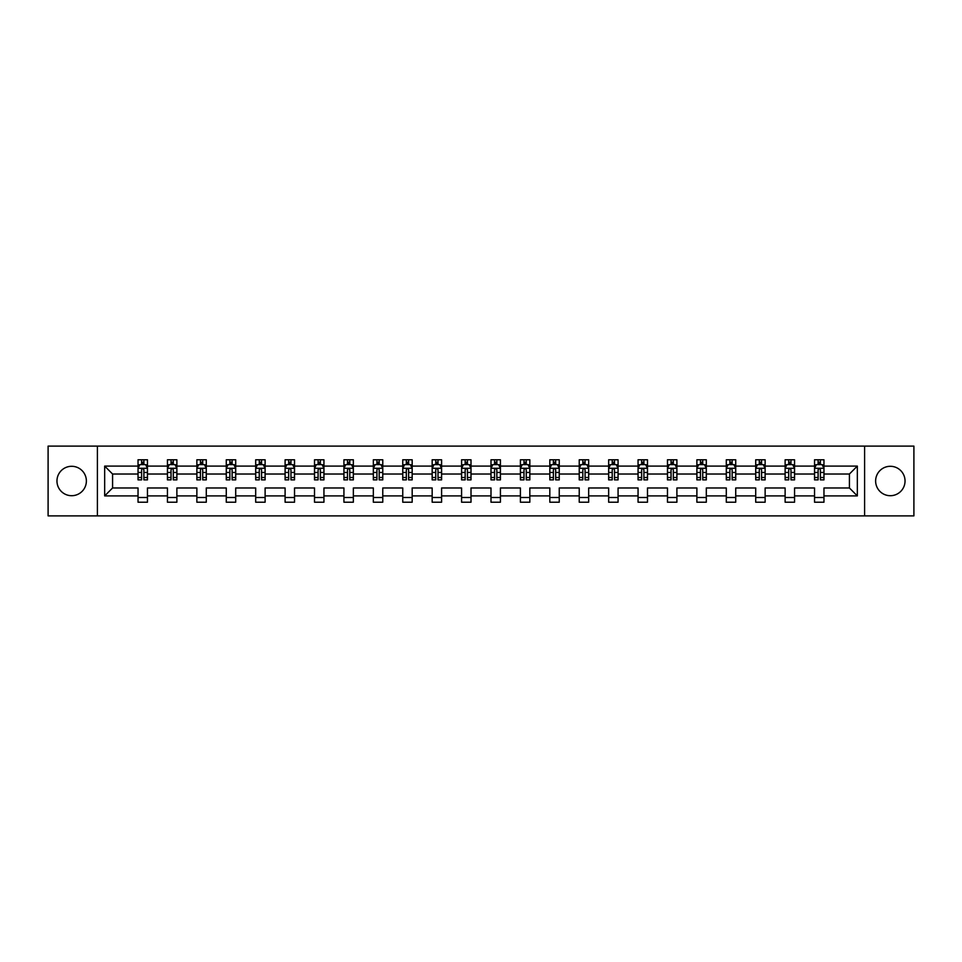 <?xml version="1.0" encoding="UTF-8"?>
<svg xmlns="http://www.w3.org/2000/svg" width="962" height="962" viewBox="0 0 962 962"><rect width="100%" height="100%" fill="white"/><g stroke="black" fill="none" stroke-linecap="round" stroke-linejoin="round"><path stroke-width="1.44" d="M890.331 466.293A14.707 14.707 0 0 0 875.624 481A14.707 14.707 0 0 0 890.331 495.707A14.707 14.707 0 0 0 905.038 481A14.707 14.707 0 0 0 890.331 466.293M71.669 466.293A14.707 14.707 0 0 0 56.962 481A14.707 14.707 0 0 0 71.669 495.707A14.707 14.707 0 0 0 86.376 481A14.707 14.707 0 0 0 71.669 466.293M864.597 515.885L913.9 515.885L913.9 446.115L864.597 446.115L864.597 515.885L97.402 515.885L97.402 446.115L48.1 446.115L48.1 515.885L97.402 515.885M823.965 495.899L823.965 487.974L849.422 487.974L857.334 495.899L823.965 495.899L823.965 502.212L814.537 502.212L814.537 495.899L794.552 495.899L794.552 502.212L785.124 502.212L785.124 495.899L765.139 495.899L765.139 502.212L755.711 502.212L755.711 495.899L735.726 495.899L735.726 502.212L726.298 502.212L726.298 495.899L706.312 495.899L706.312 502.212L696.885 502.212L696.885 495.899L676.899 495.899L676.899 502.212L667.472 502.212L667.472 495.899L647.486 495.899L647.486 502.212L638.059 502.212L638.059 495.899L618.073 495.899L618.073 502.212L608.645 502.212L608.645 495.899L588.66 495.899L588.66 502.212L579.232 502.212L579.232 495.899L559.247 495.899L559.247 502.212L549.819 502.212L549.819 495.899L529.834 495.899L529.834 502.212L520.406 502.212L520.406 495.899L500.42 495.899L500.42 502.212L490.993 502.212L490.993 495.899L471.007 495.899L471.007 502.212L461.58 502.212L461.58 495.899L441.594 495.899L441.594 502.212L432.166 502.212L432.166 495.899L412.181 495.899L412.181 502.212L402.753 502.212L402.753 495.899L382.768 495.899L382.768 502.212L373.34 502.212L373.34 495.899L353.355 495.899L353.355 502.212L343.927 502.212L343.927 495.899L323.941 495.899L323.941 502.212L314.514 502.212L314.514 495.899L294.528 495.899L294.528 502.212L285.101 502.212L285.101 495.899L265.115 495.899L265.115 502.212L255.688 502.212L255.688 495.899L235.702 495.899L235.702 502.212L226.274 502.212L226.274 495.899L206.289 495.899L206.289 502.212L196.861 502.212L196.861 495.899L176.876 495.899L176.876 502.212L167.448 502.212L167.448 495.899L147.463 495.899L147.463 502.212L138.035 502.212L138.035 495.899L104.666 495.899L104.666 466.101L138.035 466.101L138.035 459.788L147.463 459.788L147.463 466.101L167.448 466.101L167.448 459.788L176.876 459.788L176.876 466.101L196.861 466.101L196.861 459.788L206.289 459.788L206.289 466.101L226.274 466.101L226.274 459.788L235.702 459.788L235.702 466.101L255.688 466.101L255.688 459.788L265.115 459.788L265.115 466.101L285.101 466.101L285.101 459.788L294.528 459.788L294.528 466.101L314.514 466.101L314.514 459.788L323.941 459.788L323.941 466.101L343.927 466.101L343.927 459.788L353.355 459.788L353.355 466.101L373.34 466.101L373.34 459.788L382.768 459.788L382.768 466.101L402.753 466.101L402.753 459.788L412.181 459.788L412.181 466.101L432.166 466.101L432.166 459.788L441.594 459.788L441.594 466.101L461.58 466.101L461.58 459.788L471.007 459.788L471.007 466.101L490.993 466.101L490.993 459.788L500.42 459.788L500.42 466.101L520.406 466.101L520.406 459.788L529.834 459.788L529.834 466.101L549.819 466.101L549.819 459.788L559.247 459.788L559.247 466.101L579.232 466.101L579.232 459.788L588.66 459.788L588.66 466.101L608.645 466.101L608.645 459.788L618.073 459.788L618.073 466.101L638.059 466.101L638.059 459.788L647.486 459.788L647.486 466.101L667.472 466.101L667.472 459.788L676.899 459.788L676.899 466.101L696.885 466.101L696.885 459.788L706.312 459.788L706.312 466.101L726.298 466.101L726.298 459.788L735.726 459.788L735.726 466.101L755.711 466.101L755.711 459.788L765.139 459.788L765.139 466.101L785.124 466.101L785.124 459.788L794.552 459.788L794.552 466.101L814.537 466.101L814.537 459.788L823.965 459.788L823.965 466.101L857.334 466.101L857.334 495.899M864.597 446.115L97.402 446.115M814.537 466.101L814.537 474.025L794.552 474.025L794.552 466.101M794.552 495.899L794.552 487.974L814.537 487.974L814.537 495.899M785.124 466.101L785.124 474.025L765.139 474.025L765.139 466.101M765.139 495.899L765.139 487.974L785.124 487.974L785.124 495.899M755.711 466.101L755.711 474.025L735.726 474.025L735.726 466.101M735.726 495.899L735.726 487.974L755.711 487.974L755.711 495.899M726.298 466.101L726.298 474.025L706.312 474.025L706.312 466.101M706.312 495.899L706.312 487.974L726.298 487.974L726.298 495.899M696.885 466.101L696.885 474.025L676.899 474.025L676.899 466.101M676.899 495.899L676.899 487.974L696.885 487.974L696.885 495.899M667.472 466.101L667.472 474.025L647.486 474.025L647.486 466.101M647.486 495.899L647.486 487.974L667.472 487.974L667.472 495.899M638.059 466.101L638.059 474.025L618.073 474.025L618.073 466.101M618.073 495.899L618.073 487.974L638.059 487.974L638.059 495.899M608.645 466.101L608.645 474.025L588.66 474.025L588.66 466.101M588.66 495.899L588.66 487.974L608.645 487.974L608.645 495.899M579.232 466.101L579.232 474.025L559.247 474.025L559.247 466.101M559.247 495.899L559.247 487.974L579.232 487.974L579.232 495.899M549.819 466.101L549.819 474.025L529.834 474.025L529.834 466.101M529.834 495.899L529.834 487.974L549.819 487.974L549.819 495.899M520.406 466.101L520.406 474.025L500.42 474.025L500.42 466.101M500.42 495.899L500.42 487.974L520.406 487.974L520.406 495.899M490.993 466.101L490.993 474.025L471.007 474.025L471.007 466.101M471.007 495.899L471.007 487.974L490.993 487.974L490.993 495.899M461.58 466.101L461.58 474.025L441.594 474.025L441.594 466.101M441.594 495.899L441.594 487.974L461.58 487.974L461.58 495.899M432.166 466.101L432.166 474.025L412.181 474.025L412.181 466.101M412.181 495.899L412.181 487.974L432.166 487.974L432.166 495.899M402.753 466.101L402.753 474.025L382.768 474.025L382.768 466.101M382.768 495.899L382.768 487.974L402.753 487.974L402.753 495.899M373.34 466.101L373.34 474.025L353.355 474.025L353.355 466.101M353.355 495.899L353.355 487.974L373.34 487.974L373.34 495.899M343.927 466.101L343.927 474.025L323.941 474.025L323.941 466.101M323.941 495.899L323.941 487.974L343.927 487.974L343.927 495.899M314.514 466.101L314.514 474.025L294.528 474.025L294.528 466.101M294.528 495.899L294.528 487.974L314.514 487.974L314.514 495.899M285.101 466.101L285.101 474.025L265.115 474.025L265.115 466.101M265.115 495.899L265.115 487.974L285.101 487.974L285.101 495.899M255.688 466.101L255.688 474.025L235.702 474.025L235.702 466.101M235.702 495.899L235.702 487.974L255.688 487.974L255.688 495.899M226.274 466.101L226.274 474.025L206.289 474.025L206.289 466.101M206.289 495.899L206.289 487.974L226.274 487.974L226.274 495.899M196.861 466.101L196.861 474.025L176.876 474.025L176.876 466.101M176.876 495.899L176.876 487.974L196.861 487.974L196.861 495.899M167.448 466.101L167.448 474.025L147.463 474.025L147.463 466.101M147.463 495.899L147.463 487.974L167.448 487.974L167.448 495.899M138.035 466.101L138.035 474.025L112.578 474.025L112.578 487.974L138.035 487.974L138.035 495.899M104.666 466.101L112.578 474.025M849.422 487.974L849.422 474.025L823.965 474.025L823.965 466.101M818.121 464.502L820.382 464.502M788.708 464.502L790.968 464.502M759.295 464.502L761.555 464.502M729.881 464.502L732.142 464.502M700.468 464.502L702.729 464.502M671.055 464.502L673.316 464.502M641.642 464.502L643.903 464.502M612.229 464.502L614.49 464.502M582.816 464.502L585.076 464.502M553.403 464.502L555.663 464.502M523.989 464.502L526.25 464.502M494.576 464.502L496.837 464.502M465.163 464.502L467.424 464.502M435.75 464.502L438.011 464.502M406.337 464.502L408.597 464.502M376.924 464.502L379.184 464.502M347.51 464.502L349.771 464.502M318.097 464.502L320.358 464.502M288.684 464.502L290.945 464.502M259.271 464.502L261.532 464.502M229.858 464.502L232.119 464.502M200.445 464.502L202.705 464.502M171.032 464.502L173.292 464.502M141.618 464.502L143.879 464.502M138.035 497.498L147.463 497.498M167.448 497.498L176.876 497.498M196.861 497.498L206.289 497.498M226.274 497.498L235.702 497.498M255.688 497.498L265.115 497.498M285.101 497.498L294.528 497.498M314.514 497.498L323.941 497.498M343.927 497.498L353.355 497.498M373.34 497.498L382.768 497.498M402.753 497.498L412.181 497.498M432.166 497.498L441.594 497.498M461.58 497.498L471.007 497.498M490.993 497.498L500.42 497.498M520.406 497.498L529.834 497.498M549.819 497.498L559.247 497.498M579.232 497.498L588.66 497.498M608.645 497.498L618.073 497.498M638.059 497.498L647.486 497.498M667.472 497.498L676.899 497.498M696.885 497.498L706.312 497.498M726.298 497.498L735.726 497.498M755.711 497.498L765.139 497.498M785.124 497.498L794.552 497.498M814.537 497.498L823.965 497.498M112.578 487.974L104.666 495.899M857.334 466.101L849.422 474.025M143.879 462.241L141.618 462.241M139.803 464.826L138.035 464.826L138.035 459.788L141.618 459.788L138.035 459.788M138.035 477.501L138.035 479.87L141.618 479.87L141.618 477.501L138.035 477.501L138.035 474.025M147.463 474.025L147.463 479.87L143.879 479.87L143.879 469.781C143.134 468.326 142.376 468.326 141.618 469.781L141.618 477.501M145.695 464.826L147.463 464.826L147.463 459.788L143.879 459.788L147.463 459.788M147.463 468.362L145.575 464.598L139.923 464.598L138.035 468.362M141.618 464.598L141.618 459.788M143.879 459.788L143.879 464.598M173.292 462.241L171.032 462.241M169.216 464.826L167.448 464.826L167.448 459.788L171.032 459.788L167.448 459.788M167.448 477.501L167.448 479.87L171.032 479.87L171.032 477.501L167.448 477.501L167.448 474.025M176.876 474.025L176.876 479.87L173.292 479.87L173.292 469.781C172.547 468.326 171.789 468.326 171.032 469.781L171.032 477.501M175.108 464.826L176.876 464.826L176.876 459.788L173.292 459.788L176.876 459.788M176.876 468.362L174.988 464.598L169.336 464.598L167.448 468.362M171.032 464.598L171.032 459.788M173.292 459.788L173.292 464.598M202.705 462.241L200.445 462.241M198.629 464.826L196.861 464.826L196.861 459.788L200.445 459.788L196.861 459.788M196.861 477.501L196.861 479.87L200.445 479.87L200.445 477.501L196.861 477.501L196.861 474.025M206.289 474.025L206.289 479.87L202.705 479.87L202.705 469.781C201.96 468.326 201.202 468.326 200.445 469.781L200.445 477.501M204.521 464.826L206.289 464.826L206.289 459.788L202.705 459.788L206.289 459.788M206.289 468.362L204.401 464.598L198.749 464.598L196.861 468.362M200.445 464.598L200.445 459.788M202.705 459.788L202.705 464.598M232.119 462.241L229.858 462.241M228.042 464.826L226.274 464.826L226.274 459.788L229.858 459.788L226.274 459.788M226.274 477.501L226.274 479.87L229.858 479.87L229.858 477.501L226.274 477.501L226.274 474.025M235.702 474.025L235.702 479.87L232.119 479.87L232.119 469.781C231.373 468.326 230.615 468.326 229.858 469.781L229.858 477.501M233.934 464.826L235.702 464.826L235.702 459.788L232.119 459.788L235.702 459.788M235.702 468.362L233.814 464.598L228.162 464.598L226.274 468.362M229.858 464.598L229.858 459.788M232.119 459.788L232.119 464.598M261.532 462.241L259.271 462.241M257.455 464.826L255.688 464.826L255.688 459.788L259.271 459.788L255.688 459.788M255.688 477.501L255.688 479.87L259.271 479.87L259.271 477.501L255.688 477.501L255.688 474.025M265.115 474.025L265.115 479.87L261.532 479.87L261.532 469.781C260.774 468.326 260.029 468.326 259.271 469.781L259.271 477.501M263.347 464.826L265.115 464.826L265.115 459.788L261.532 459.788L265.115 459.788M265.115 468.362L263.227 464.598L257.575 464.598L255.688 468.362M259.271 464.598L259.271 459.788M261.532 459.788L261.532 464.598M290.945 462.241L288.684 462.241M286.868 464.826L285.101 464.826L285.101 459.788L288.684 459.788L285.101 459.788M285.101 477.501L285.101 479.87L288.684 479.87L288.684 477.501L285.101 477.501L285.101 474.025M294.528 474.025L294.528 479.87L290.945 479.87L290.945 469.781C290.187 468.326 289.442 468.326 288.684 469.781L288.684 477.501M292.761 464.826L294.528 464.826L294.528 459.788L290.945 459.788L294.528 459.788M294.528 468.362L292.64 464.598L286.989 464.598L285.101 468.362M288.684 464.598L288.684 459.788M290.945 459.788L290.945 464.598M320.358 462.241L318.097 462.241M316.282 464.826L314.514 464.826L314.514 459.788L318.097 459.788L314.514 459.788M314.514 477.501L314.514 479.87L318.097 479.87L318.097 477.501L314.514 477.501L314.514 474.025M323.941 474.025L323.941 479.87L320.358 479.87L320.358 469.781C319.6 468.326 318.855 468.326 318.097 469.781L318.097 477.501M322.174 464.826L323.941 464.826L323.941 459.788L320.358 459.788L323.941 459.788M323.941 468.362L322.054 464.598L316.402 464.598L314.514 468.362M318.097 464.598L318.097 459.788M320.358 459.788L320.358 464.598M349.771 462.241L347.51 462.241M345.695 464.826L343.927 464.826L343.927 459.788L347.51 459.788L343.927 459.788M343.927 477.501L343.927 479.87L347.51 479.87L347.51 477.501L343.927 477.501L343.927 474.025M353.355 474.025L353.355 479.87L349.771 479.87L349.771 469.781C349.014 468.326 348.268 468.326 347.51 469.781L347.51 477.501M351.587 464.826L353.355 464.826L353.355 459.788L349.771 459.788L353.355 459.788M353.355 468.362L351.467 464.598L345.815 464.598L343.927 468.362M347.51 464.598L347.51 459.788M349.771 459.788L349.771 464.598M379.184 462.241L376.924 462.241M375.108 464.826L373.34 464.826L373.34 459.788L376.924 459.788L373.34 459.788M373.34 477.501L373.34 479.87L376.924 479.87L376.924 477.501L373.34 477.501L373.34 474.025M382.768 474.025L382.768 479.87L379.184 479.87L379.184 469.781C378.427 468.326 377.681 468.326 376.924 469.781L376.924 477.501M381 464.826L382.768 464.826L382.768 459.788L379.184 459.788L382.768 459.788M382.768 468.362L380.88 464.598L375.228 464.598L373.34 468.362M376.924 464.598L376.924 459.788M379.184 459.788L379.184 464.598M408.597 462.241L406.337 462.241M404.521 464.826L402.753 464.826L402.753 459.788L406.337 459.788L402.753 459.788M402.753 477.501L402.753 479.87L406.337 479.87L406.337 477.501L402.753 477.501L402.753 474.025M412.181 474.025L412.181 479.87L408.597 479.87L408.597 469.781C407.84 468.326 407.094 468.326 406.337 469.781L406.337 477.501M410.413 464.826L412.181 464.826L412.181 459.788L408.597 459.788L412.181 459.788M412.181 468.362L410.293 464.598L404.641 464.598L402.753 468.362M406.337 464.598L406.337 459.788M408.597 459.788L408.597 464.598M438.011 462.241L435.75 462.241M433.934 464.826L432.166 464.826L432.166 459.788L435.75 459.788L432.166 459.788M432.166 477.501L432.166 479.87L435.75 479.87L435.75 477.501L432.166 477.501L432.166 474.025M441.594 474.025L441.594 479.87L438.011 479.87L438.011 469.781C437.253 468.326 436.507 468.326 435.75 469.781L435.75 477.501M439.826 464.826L441.594 464.826L441.594 459.788L438.011 459.788L441.594 459.788M441.594 468.362L439.706 464.598L434.054 464.598L432.166 468.362M435.75 464.598L435.75 459.788M438.011 459.788L438.011 464.598M467.424 462.241L465.163 462.241M463.347 464.826L461.58 464.826L461.58 459.788L465.163 459.788L461.58 459.788M461.58 477.501L461.58 479.87L465.163 479.87L465.163 477.501L461.58 477.501L461.58 474.025M471.007 474.025L471.007 479.87L467.424 479.87L467.424 469.781C466.666 468.326 465.921 468.326 465.163 469.781L465.163 477.501M469.24 464.826L471.007 464.826L471.007 459.788L467.424 459.788L471.007 459.788M471.007 468.362L469.119 464.598L463.468 464.598L461.58 468.362M465.163 464.598L465.163 459.788M467.424 459.788L467.424 464.598M496.837 462.241L494.576 462.241M492.76 464.826L490.993 464.826L490.993 459.788L494.576 459.788L490.993 459.788M490.993 477.501L490.993 479.87L494.576 479.87L494.576 477.501L490.993 477.501L490.993 474.025M500.42 474.025L500.42 479.87L496.837 479.87L496.837 469.781C496.079 468.326 495.334 468.326 494.576 469.781L494.576 477.501M498.653 464.826L500.42 464.826L500.42 459.788L496.837 459.788L500.42 459.788M500.42 468.362L498.532 464.598L492.881 464.598L490.993 468.362M494.576 464.598L494.576 459.788M496.837 459.788L496.837 464.598M526.25 462.241L523.989 462.241M522.174 464.826L520.406 464.826L520.406 459.788L523.989 459.788L520.406 459.788M520.406 477.501L520.406 479.87L523.989 479.87L523.989 477.501L520.406 477.501L520.406 474.025M529.834 474.025L529.834 479.87L526.25 479.87L526.25 469.781C525.492 468.326 524.747 468.326 523.989 469.781L523.989 477.501M528.066 464.826L529.834 464.826L529.834 459.788L526.25 459.788L529.834 459.788M529.834 468.362L527.946 464.598L522.294 464.598L520.406 468.362M523.989 464.598L523.989 459.788M526.25 459.788L526.25 464.598M555.663 462.241L553.403 462.241M551.587 464.826L549.819 464.826L549.819 459.788L553.403 459.788L549.819 459.788M549.819 477.501L549.819 479.87L553.403 479.87L553.403 477.501L549.819 477.501L549.819 474.025M559.247 474.025L559.247 479.87L555.663 479.87L555.663 469.781C554.906 468.326 554.16 468.326 553.403 469.781L553.403 477.501M557.479 464.826L559.247 464.826L559.247 459.788L555.663 459.788L559.247 459.788M559.247 468.362L557.359 464.598L551.707 464.598L549.819 468.362M553.403 464.598L553.403 459.788M555.663 459.788L555.663 464.598M585.076 462.241L582.816 462.241M581 464.826L579.232 464.826L579.232 459.788L582.816 459.788L579.232 459.788M579.232 477.501L579.232 479.87L582.816 479.87L582.816 477.501L579.232 477.501L579.232 474.025M588.66 474.025L588.66 479.87L585.076 479.87L585.076 469.781C584.319 468.326 583.573 468.326 582.816 469.781L582.816 477.501M586.892 464.826L588.66 464.826L588.66 459.788L585.076 459.788L588.66 459.788M588.66 468.362L586.772 464.598L581.12 464.598L579.232 468.362M582.816 464.598L582.816 459.788M585.076 459.788L585.076 464.598M614.49 462.241L612.229 462.241M610.413 464.826L608.645 464.826L608.645 459.788L612.229 459.788L608.645 459.788M608.645 477.501L608.645 479.87L612.229 479.87L612.229 477.501L608.645 477.501L608.645 474.025M618.073 474.025L618.073 479.87L614.49 479.87L614.49 469.781C613.732 468.326 612.986 468.326 612.229 469.781L612.229 477.501M616.305 464.826L618.073 464.826L618.073 459.788L614.49 459.788L618.073 459.788M618.073 468.362L616.185 464.598L610.533 464.598L608.645 468.362M612.229 464.598L612.229 459.788M614.49 459.788L614.49 464.598M643.903 462.241L641.642 462.241M639.826 464.826L638.059 464.826L638.059 459.788L641.642 459.788L638.059 459.788M638.059 477.501L638.059 479.87L641.642 479.87L641.642 477.501L638.059 477.501L638.059 474.025M647.486 474.025L647.486 479.87L643.903 479.87L643.903 469.781C643.145 468.326 642.4 468.326 641.642 469.781L641.642 477.501M645.718 464.826L647.486 464.826L647.486 459.788L643.903 459.788L647.486 459.788M647.486 468.362L645.598 464.598L639.946 464.598L638.059 468.362M641.642 464.598L641.642 459.788M643.903 459.788L643.903 464.598M673.316 462.241L671.055 462.241M669.239 464.826L667.472 464.826L667.472 459.788L671.055 459.788L667.472 459.788M667.472 477.501L667.472 479.87L671.055 479.87L671.055 477.501L667.472 477.501L667.472 474.025M676.899 474.025L676.899 479.87L673.316 479.87L673.316 469.781C672.558 468.326 671.813 468.326 671.055 469.781L671.055 477.501M675.132 464.826L676.899 464.826L676.899 459.788L673.316 459.788L676.899 459.788M676.899 468.362L675.011 464.598L669.36 464.598L667.472 468.362M671.055 464.598L671.055 459.788M673.316 459.788L673.316 464.598M702.729 462.241L700.468 462.241M698.652 464.826L696.885 464.826L696.885 459.788L700.468 459.788L696.885 459.788M696.885 477.501L696.885 479.87L700.468 479.87L700.468 477.501L696.885 477.501L696.885 474.025M706.312 474.025L706.312 479.87L702.729 479.87L702.729 469.781C701.971 468.326 701.226 468.326 700.468 469.781L700.468 477.501M704.545 464.826L706.312 464.826L706.312 459.788L702.729 459.788L706.312 459.788M706.312 468.362L704.424 464.598L698.773 464.598L696.885 468.362M700.468 464.598L700.468 459.788M702.729 459.788L702.729 464.598M732.142 462.241L729.881 462.241M728.066 464.826L726.298 464.826L726.298 459.788L729.881 459.788L726.298 459.788M726.298 477.501L726.298 479.87L729.881 479.87L729.881 477.501L726.298 477.501L726.298 474.025M735.726 474.025L735.726 479.87L732.142 479.87L732.142 469.781C731.385 468.326 730.639 468.326 729.881 469.781L729.881 477.501M733.958 464.826L735.726 464.826L735.726 459.788L732.142 459.788L735.726 459.788M735.726 468.362L733.838 464.598L728.186 464.598L726.298 468.362M729.881 464.598L729.881 459.788M732.142 459.788L732.142 464.598M761.555 462.241L759.295 462.241M757.479 464.826L755.711 464.826L755.711 459.788L759.295 459.788L755.711 459.788M755.711 477.501L755.711 479.87L759.295 479.87L759.295 477.501L755.711 477.501L755.711 474.025M765.139 474.025L765.139 479.87L761.555 479.87L761.555 469.781C760.798 468.326 760.052 468.326 759.295 469.781L759.295 477.501M763.371 464.826L765.139 464.826L765.139 459.788L761.555 459.788L765.139 459.788M765.139 468.362L763.251 464.598L757.599 464.598L755.711 468.362M759.295 464.598L759.295 459.788M761.555 459.788L761.555 464.598M790.968 462.241L788.708 462.241M786.892 464.826L785.124 464.826L785.124 459.788L788.708 459.788L785.124 459.788M785.124 477.501L785.124 479.87L788.708 479.87L788.708 477.501L785.124 477.501L785.124 474.025M794.552 474.025L794.552 479.87L790.968 479.87L790.968 469.781C790.211 468.326 789.465 468.326 788.708 469.781L788.708 477.501M792.784 464.826L794.552 464.826L794.552 459.788L790.968 459.788L794.552 459.788M794.552 468.362L792.664 464.598L787.012 464.598L785.124 468.362M788.708 464.598L788.708 459.788M790.968 459.788L790.968 464.598M820.382 462.241L818.121 462.241M816.305 464.826L814.537 464.826L814.537 459.788L818.121 459.788L814.537 459.788M814.537 477.501L814.537 479.87L818.121 479.87L818.121 477.501L814.537 477.501L814.537 474.025M823.965 474.025L823.965 479.87L820.382 479.87L820.382 469.781C819.624 468.326 818.878 468.326 818.121 469.781L818.121 477.501M822.197 464.826L823.965 464.826L823.965 459.788L820.382 459.788L823.965 459.788M823.965 468.362L822.077 464.598L816.425 464.598L814.537 468.362M818.121 464.598L818.121 459.788M820.382 459.788L820.382 464.598M147.414 468.278L138.083 468.278M147.463 477.501L143.879 477.501M141.618 472.45L138.035 472.45M147.463 472.45L143.879 472.45M143.879 463.443L141.618 463.443M176.828 468.278L167.496 468.278M176.876 477.501L173.292 477.501M171.032 472.45L167.448 472.45M176.876 472.45L173.292 472.45M173.292 463.443L171.032 463.443M206.241 468.278L196.909 468.278M206.289 477.501L202.705 477.501M200.445 472.45L196.861 472.45M206.289 472.45L202.705 472.45M202.705 463.443L200.445 463.443M235.654 468.278L226.323 468.278M235.702 477.501L232.119 477.501M229.858 472.45L226.274 472.45M235.702 472.45L232.119 472.45M232.119 463.443L229.858 463.443M265.067 468.278L255.736 468.278M265.115 477.501L261.532 477.501M259.271 472.45L255.688 472.45M265.115 472.45L261.532 472.45M261.532 463.443L259.271 463.443M294.48 468.278L285.149 468.278M294.528 477.501L290.945 477.501M288.684 472.45L285.101 472.45M294.528 472.45L290.945 472.45M290.945 463.443L288.684 463.443M323.893 468.278L314.562 468.278M323.941 477.501L320.358 477.501M318.097 472.45L314.514 472.45M323.941 472.45L320.358 472.45M320.358 463.443L318.097 463.443M353.307 468.278L343.975 468.278M353.355 477.501L349.771 477.501M347.51 472.45L343.927 472.45M353.355 472.45L349.771 472.45M349.771 463.443L347.51 463.443M382.72 468.278L373.388 468.278M382.768 477.501L379.184 477.501M376.924 472.45L373.34 472.45M382.768 472.45L379.184 472.45M379.184 463.443L376.924 463.443M412.133 468.278L402.801 468.278M412.181 477.501L408.597 477.501M406.337 472.45L402.753 472.45M412.181 472.45L408.597 472.45M408.597 463.443L406.337 463.443M441.546 468.278L432.215 468.278M441.594 477.501L438.011 477.501M435.75 472.45L432.166 472.45M441.594 472.45L438.011 472.45M438.011 463.443L435.75 463.443M470.959 468.278L461.628 468.278M471.007 477.501L467.424 477.501M465.163 472.45L461.58 472.45M471.007 472.45L467.424 472.45M467.424 463.443L465.163 463.443M500.372 468.278L491.041 468.278M500.42 477.501L496.837 477.501M494.576 472.45L490.993 472.45M500.42 472.45L496.837 472.45M496.837 463.443L494.576 463.443M529.785 468.278L520.454 468.278M529.834 477.501L526.25 477.501M523.989 472.45L520.406 472.45M529.834 472.45L526.25 472.45M526.25 463.443L523.989 463.443M559.199 468.278L549.867 468.278M559.247 477.501L555.663 477.501M553.403 472.45L549.819 472.45M559.247 472.45L555.663 472.45M555.663 463.443L553.403 463.443M588.612 468.278L579.28 468.278M588.66 477.501L585.076 477.501M582.816 472.45L579.232 472.45M588.66 472.45L585.076 472.45M585.076 463.443L582.816 463.443M618.025 468.278L608.693 468.278M618.073 477.501L614.49 477.501M612.229 472.45L608.645 472.45M618.073 472.45L614.49 472.45M614.49 463.443L612.229 463.443M647.438 468.278L638.107 468.278M647.486 477.501L643.903 477.501M641.642 472.45L638.059 472.45M647.486 472.45L643.903 472.45M643.903 463.443L641.642 463.443M676.851 468.278L667.52 468.278M676.899 477.501L673.316 477.501M671.055 472.45L667.472 472.45M676.899 472.45L673.316 472.45M673.316 463.443L671.055 463.443M706.264 468.278L696.933 468.278M706.312 477.501L702.729 477.501M700.468 472.45L696.885 472.45M706.312 472.45L702.729 472.45M702.729 463.443L700.468 463.443M735.677 468.278L726.346 468.278M735.726 477.501L732.142 477.501M729.881 472.45L726.298 472.45M735.726 472.45L732.142 472.45M732.142 463.443L729.881 463.443M765.091 468.278L755.759 468.278M765.139 477.501L761.555 477.501M759.295 472.45L755.711 472.45M765.139 472.45L761.555 472.45M761.555 463.443L759.295 463.443M794.504 468.278L785.172 468.278M794.552 477.501L790.968 477.501M788.708 472.45L785.124 472.45M794.552 472.45L790.968 472.45M790.968 463.443L788.708 463.443M823.917 468.278L814.586 468.278M823.965 477.501L820.382 477.501M818.121 472.45L814.537 472.45M823.965 472.45L820.382 472.45M820.382 463.443L818.121 463.443"/></g></svg>
